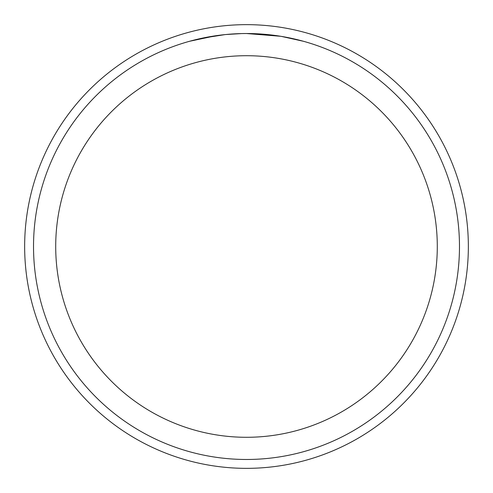 <?xml version="1.0" encoding="UTF-8"?>
<svg xmlns="http://www.w3.org/2000/svg" width="493" height="493" viewBox="0 0 493 493"><rect width="100%" height="100%" fill="white"/><g stroke="black" fill="none" stroke-linecap="round" stroke-linejoin="round"><path stroke-width="0.74" d="M246.5 24.65A221.85 221.85 0 0 1 468.35 246.5A221.85 221.85 0 0 1 246.5 468.35A221.85 221.85 0 0 1 24.65 246.5A221.85 221.85 0 0 1 246.5 24.65A221.85 221.85 0 0 1 468.35 246.5A221.85 221.85 0 0 1 246.5 468.35A221.85 221.85 0 0 1 24.65 246.5A221.85 221.85 0 0 1 246.5 24.65M242.624 33.561L246.5 33.524A212.976 212.976 0 0 1 459.476 246.5A212.976 212.976 0 0 1 246.5 459.476A212.976 212.976 0 0 1 33.524 246.5A212.976 212.976 0 0 1 246.5 33.524L280.554 36.266M281.454 36.414L303.441 41.283M246.5 55.709A190.791 190.791 0 0 1 437.291 246.5A190.791 190.791 0 0 1 246.5 437.291A190.791 190.791 0 0 1 55.709 246.5A190.791 190.791 0 0 1 246.5 55.709M224.882 34.627L202.407 38.14M232.449 33.986L233.509 33.918M189.559 41.276L215.86 35.742M217.653 35.49L222.546 34.874M227.815 34.344L230.866 34.097M231.648 34.042L232.838 33.962M234.662 33.857L237.866 33.703M241.453 33.586L225.788 34.535"/></g></svg>

